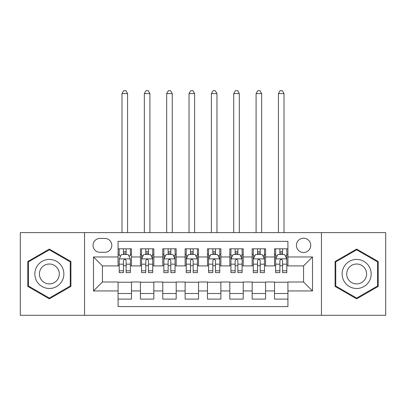 <?xml version="1.0" encoding="UTF-8"?>
<svg xmlns="http://www.w3.org/2000/svg" width="406" height="406" viewBox="0 0 406 406"><rect width="100%" height="100%" fill="white"/><g stroke="black" fill="none" stroke-linecap="round" stroke-linejoin="round"><path stroke-width="0.61" d="M303.571 238.2A7.151 7.151 0 0 0 296.416 245.351A7.151 7.151 0 0 0 303.571 252.502A7.151 7.151 0 0 0 310.722 245.351A7.151 7.151 0 0 0 303.571 238.2M321.445 315.3L385.7 315.3L385.7 232.613L321.445 232.613L321.445 315.3L84.555 315.3L84.555 232.613L20.3 232.613L20.3 315.3L84.555 315.3M287.925 248.817L274.517 248.817L274.517 256.973L265.575 256.973L265.575 265.91L274.517 265.91L274.517 256.973M265.575 256.973L265.575 248.817L252.167 248.817L252.167 256.973L243.23 256.973L243.23 265.91L252.167 265.91L252.167 256.973M243.23 256.973L243.23 248.817L229.816 248.817L229.816 256.973L220.879 256.973L220.879 265.91L229.816 265.91L229.816 256.973M220.879 256.973L220.879 248.817L207.471 248.817L207.471 256.973L198.529 256.973L198.529 265.91L207.471 265.91L207.471 256.973M198.529 256.973L198.529 248.817L185.121 248.817L185.121 256.973L176.184 256.973L176.184 265.91L185.121 265.91L185.121 256.973M176.184 256.973L176.184 248.817L162.77 248.817L162.77 256.973L153.833 256.973L153.833 265.91L162.77 265.91L162.77 256.973M153.833 256.973L153.833 248.817L140.425 248.817L140.425 265.91L131.483 265.91L131.483 248.817L118.075 248.817M118.075 299.1L131.483 299.1L131.483 282.003L140.425 282.003L140.425 299.1L153.833 299.1L153.833 282.003L162.77 282.003L162.77 290.94L153.833 290.94M162.77 290.94L162.77 299.1L176.184 299.1L176.184 282.003L185.121 282.003L185.121 290.94L176.184 290.94M185.121 290.94L185.121 299.1L198.529 299.1L198.529 282.003L207.471 282.003L207.471 290.94L198.529 290.94M207.471 290.94L207.471 299.1L220.879 299.1L220.879 282.003L229.816 282.003L229.816 290.94L220.879 290.94M229.816 290.94L229.816 299.1L243.23 299.1L243.23 282.003L252.167 282.003L252.167 290.94L243.23 290.94M252.167 290.94L252.167 299.1L265.575 299.1L265.575 282.003L274.517 282.003L274.517 290.94L265.575 290.94M99.972 252.278L104.89 252.278A6.927 6.927 0 0 0 111.817 245.351A6.927 6.927 0 0 0 104.89 238.423L99.972 238.423A6.927 6.927 0 0 0 93.045 245.351A6.927 6.927 0 0 0 99.972 252.278M321.445 232.613L84.555 232.613M287.925 256.973L287.925 241.326L118.075 241.326L118.075 265.91L102.429 265.91L102.429 282.003L118.075 282.003L118.075 306.586L287.925 306.586L287.925 282.003L303.571 282.003L303.571 265.91L287.925 265.91L287.925 256.973L312.508 256.973L312.508 290.94L287.925 290.94M118.075 290.94L93.492 290.94L93.492 256.973L118.075 256.973M274.517 290.94L274.517 299.1L287.925 299.1M118.075 254.4L119.191 254.4M123.439 254.4L126.119 254.4M130.367 254.4L131.483 254.4M118.075 265.686L119.191 265.686M123.439 265.686L126.119 265.686M130.367 265.686L131.483 265.686M118.075 282.226L131.483 282.226M118.075 293.513L131.483 293.513M140.425 265.686L141.542 265.686M145.79 265.686L148.469 265.686M152.717 265.686L153.833 265.686M140.425 254.4L141.542 254.4M145.79 254.4L148.469 254.4M152.717 254.4L153.833 254.4M140.425 282.226L153.833 282.226M140.425 293.513L153.833 293.513M162.77 282.226L176.184 282.226M162.77 293.513L176.184 293.513M162.77 254.4L163.892 254.4M168.135 254.4L170.819 254.4M175.062 254.4L176.184 254.4M162.77 265.686L163.892 265.686M168.135 265.686L170.819 265.686M175.062 265.686L176.184 265.686M185.121 282.226L198.529 282.226M185.121 293.513L198.529 293.513M185.121 254.4L186.237 254.4M190.485 254.4L193.165 254.4M197.412 254.4L198.529 254.4M185.121 265.686L186.237 265.686M190.485 265.686L193.165 265.686M197.412 265.686L198.529 265.686M207.471 282.226L220.879 282.226M207.471 293.513L220.879 293.513M207.471 254.4L208.588 254.4M212.835 254.4L215.515 254.4M219.763 254.4L220.879 254.4M207.471 265.686L208.588 265.686M212.835 265.686L215.515 265.686M219.763 265.686L220.879 265.686M229.816 282.226L243.23 282.226M229.816 293.513L243.23 293.513M229.816 254.4L230.938 254.4M235.181 254.4L237.865 254.4M242.108 254.4L243.23 254.4M229.816 265.686L230.938 265.686M235.181 265.686L237.865 265.686M242.108 265.686L243.23 265.686M252.167 282.226L265.575 282.226M252.167 293.513L265.575 293.513M252.167 254.4L253.283 254.4M257.531 254.4L260.21 254.4M264.458 254.4L265.575 254.4M252.167 265.686L253.283 265.686M257.531 265.686L260.21 265.686M264.458 265.686L265.575 265.686M274.517 282.226L287.925 282.226M274.517 293.513L287.925 293.513M274.517 254.4L275.633 254.4M279.881 254.4L282.561 254.4M286.809 254.4L287.925 254.4M274.517 265.686L275.633 265.686M279.881 265.686L282.561 265.686M286.809 265.686L287.925 265.686M102.429 265.91L93.492 256.973M102.429 282.003L93.492 290.94M312.508 256.973L303.571 265.91M312.508 290.94L303.571 282.003M49.354 298.862L70.918 286.408L70.918 261.505L49.354 249.056L27.786 261.505L27.786 286.408L49.354 298.862M378.214 261.505L356.646 249.056L335.082 261.505L335.082 286.408L356.646 298.862L378.214 286.408L378.214 261.505M126.119 248.817L126.119 254.511L126.119 251.72L123.439 251.72M130.367 270.797L126.119 270.797L126.119 272.614L130.367 272.614L130.367 258.982L128.134 254.511L121.43 254.511L119.191 258.982L119.191 272.614L123.439 272.614L123.439 270.797L119.191 270.797M120.81 255.744L119.191 255.744L119.191 248.817M119.191 255.79L119.191 251.72M130.367 255.79L130.367 251.72M128.748 255.744L130.367 255.744L130.367 248.817M123.439 254.511L123.439 248.817M126.119 270.797L126.119 260.657C125.226 258.937 124.332 258.937 123.439 260.657L123.439 268.199M119.191 264.164L123.439 264.164L123.439 270.797M127.575 232.613L127.575 93.603L121.988 93.603L121.988 232.613M121.988 93.603L123.663 90.7L125.896 90.7L127.575 93.603M49.354 259.429A14.525 14.525 0 0 0 34.825 273.959A14.525 14.525 0 0 0 49.354 288.483A14.525 14.525 0 0 0 63.879 273.959A14.525 14.525 0 0 0 49.354 259.429M49.354 264.012A9.947 9.947 0 0 0 39.407 273.959A9.947 9.947 0 0 0 49.354 283.901A9.947 9.947 0 0 0 59.296 273.959A9.947 9.947 0 0 0 49.354 264.012M70.248 286.022L49.354 298.085L28.456 286.022L28.456 261.89L49.354 249.827L70.248 261.89L70.248 286.022M344.065 266.691A14.525 14.525 0 0 0 349.383 286.54A14.525 14.525 0 0 0 369.227 281.221A14.525 14.525 0 0 0 363.908 261.378A14.525 14.525 0 0 0 344.065 266.691M348.033 268.985A9.947 9.947 0 0 0 351.672 282.571A9.947 9.947 0 0 0 365.258 278.927A9.947 9.947 0 0 0 361.619 265.346A9.947 9.947 0 0 0 348.033 268.985M377.544 261.89L377.544 286.022L356.646 298.085L335.752 286.022L335.752 261.89L356.646 249.827L377.544 261.89M148.469 251.72L145.79 251.72M152.717 270.797L148.469 270.797L148.469 272.614L152.717 272.614L152.717 258.982L150.479 254.511L143.775 254.511L141.542 258.982L141.542 272.614L145.79 272.614L145.79 270.797L141.542 270.797M141.542 258.982L141.542 248.817M152.717 258.982L152.717 248.817M145.79 254.511L145.79 248.817M148.469 248.817L148.469 254.511M148.469 270.797L148.469 260.657C147.576 258.937 146.683 258.937 145.79 260.657L145.79 270.797M149.921 232.613L149.921 93.603L144.333 93.603L144.333 232.613M144.333 93.603L146.013 90.7L148.246 90.7L149.921 93.603M170.819 251.72L168.135 251.72M175.062 270.797L170.819 270.797L170.819 272.614L175.062 272.614L175.062 258.982L172.829 254.511L166.125 254.511L163.892 258.982L163.892 272.614L168.135 272.614L168.135 270.797L163.892 270.797M163.892 258.982L163.892 248.817M175.062 258.982L175.062 248.817M168.135 254.511L168.135 248.817M170.819 248.817L170.819 254.511M170.819 270.797L170.819 260.657C169.926 258.937 169.033 258.937 168.135 260.657L168.135 270.797M172.271 232.613L172.271 93.603L166.683 93.603L166.683 232.613M166.683 93.603L168.358 90.7L170.596 90.7L172.271 93.603M193.165 251.72L190.485 251.72M197.412 270.797L193.165 270.797L193.165 272.614L197.412 272.614L197.412 258.982L195.179 254.511L188.475 254.511L186.237 258.982L186.237 272.614L190.485 272.614L190.485 270.797L186.237 270.797M186.237 258.982L186.237 248.817M197.412 258.982L197.412 248.817M190.485 254.511L190.485 248.817M193.165 248.817L193.165 254.511M193.165 270.797L193.165 260.657C192.271 258.937 191.378 258.937 190.485 260.657L190.485 270.797M194.621 232.613L194.621 93.603L189.034 93.603L189.034 232.613M189.034 93.603L190.708 90.7L192.941 90.7L194.621 93.603M215.515 251.72L212.835 251.72M219.763 270.797L215.515 270.797L215.515 272.614L219.763 272.614L219.763 258.982L217.525 254.511L210.821 254.511L208.588 258.982L208.588 272.614L212.835 272.614L212.835 270.797L208.588 270.797M208.588 258.982L208.588 248.817M219.763 258.982L219.763 248.817M212.835 254.511L212.835 248.817M215.515 248.817L215.515 254.511M215.515 270.797L215.515 260.657C214.622 258.937 213.729 258.937 212.835 260.657L212.835 270.797M216.966 232.613L216.966 93.603L211.379 93.603L211.379 232.613M211.379 93.603L213.059 90.7L215.292 90.7L216.966 93.603M237.865 251.72L235.181 251.72M242.108 270.797L237.865 270.797L237.865 272.614L242.108 272.614L242.108 258.982L239.875 254.511L233.171 254.511L230.938 258.982L230.938 272.614L235.181 272.614L235.181 270.797L230.938 270.797M230.938 258.982L230.938 248.817M242.108 258.982L242.108 248.817M235.181 254.511L235.181 248.817M237.865 248.817L237.865 254.511M237.865 270.797L237.865 260.657C236.972 258.937 236.079 258.937 235.181 260.657L235.181 270.797M239.317 232.613L239.317 93.603L233.729 93.603L233.729 232.613M233.729 93.603L235.404 90.7L237.642 90.7L239.317 93.603M260.21 251.72L257.531 251.72M264.458 270.797L260.21 270.797L260.21 272.614L264.458 272.614L264.458 258.982L262.225 254.511L255.521 254.511L253.283 258.982L253.283 272.614L257.531 272.614L257.531 270.797L253.283 270.797M253.283 258.982L253.283 248.817M264.458 258.982L264.458 248.817M257.531 254.511L257.531 248.817M260.21 248.817L260.21 254.511M260.21 270.797L260.21 260.657C259.317 258.937 258.424 258.937 257.531 260.657L257.531 270.797M261.667 232.613L261.667 93.603L256.079 93.603L256.079 232.613M256.079 93.603L257.754 90.7L259.987 90.7L261.667 93.603M282.561 251.72L279.881 251.72M286.809 270.797L282.561 270.797L282.561 272.614L286.809 272.614L286.809 258.982L284.57 254.511L277.866 254.511L275.633 258.982L275.633 272.614L279.881 272.614L279.881 270.797L275.633 270.797M275.633 258.982L275.633 248.817M286.809 258.982L286.809 248.817M279.881 254.511L279.881 248.817M282.561 248.817L282.561 254.511M282.561 270.797L282.561 260.657C281.668 258.937 280.774 258.937 279.881 260.657L279.881 270.797M284.012 232.613L284.012 93.603L278.425 93.603L278.425 232.613M278.425 93.603L280.104 90.7L282.337 90.7L284.012 93.603M140.425 290.94L131.483 290.94M140.425 256.973L131.483 256.973M130.311 258.871L119.247 258.871M130.367 264.164L126.119 264.164M126.119 253.141L123.439 253.141M152.661 258.871L141.598 258.871M141.542 255.744L143.161 255.744M151.098 255.744L152.717 255.744M145.79 264.164L141.542 264.164M152.717 264.164L148.469 264.164M148.469 253.141L145.79 253.141M175.006 258.871L163.948 258.871M163.892 255.744L165.511 255.744M173.443 255.744L175.062 255.744M168.135 264.164L163.892 264.164M175.062 264.164L170.819 264.164M170.819 253.141L168.135 253.141M197.357 258.871L186.293 258.871M186.237 255.744L187.856 255.744M195.793 255.744L197.412 255.744M190.485 264.164L186.237 264.164M197.412 264.164L193.165 264.164M193.165 253.141L190.485 253.141M219.707 258.871L208.643 258.871M208.588 255.744L210.206 255.744M218.144 255.744L219.763 255.744M212.835 264.164L208.588 264.164M219.763 264.164L215.515 264.164M215.515 253.141L212.835 253.141M242.052 258.871L230.994 258.871M230.938 255.744L232.557 255.744M240.489 255.744L242.108 255.744M235.181 264.164L230.938 264.164M242.108 264.164L237.865 264.164M237.865 253.141L235.181 253.141M264.402 258.871L253.339 258.871M253.283 255.744L254.902 255.744M262.839 255.744L264.458 255.744M257.531 264.164L253.283 264.164M264.458 264.164L260.21 264.164M260.21 253.141L257.531 253.141M286.753 258.871L275.689 258.871M275.633 255.744L277.252 255.744M285.19 255.744L286.809 255.744M279.881 264.164L275.633 264.164M286.809 264.164L282.561 264.164M282.561 253.141L279.881 253.141"/></g></svg>
